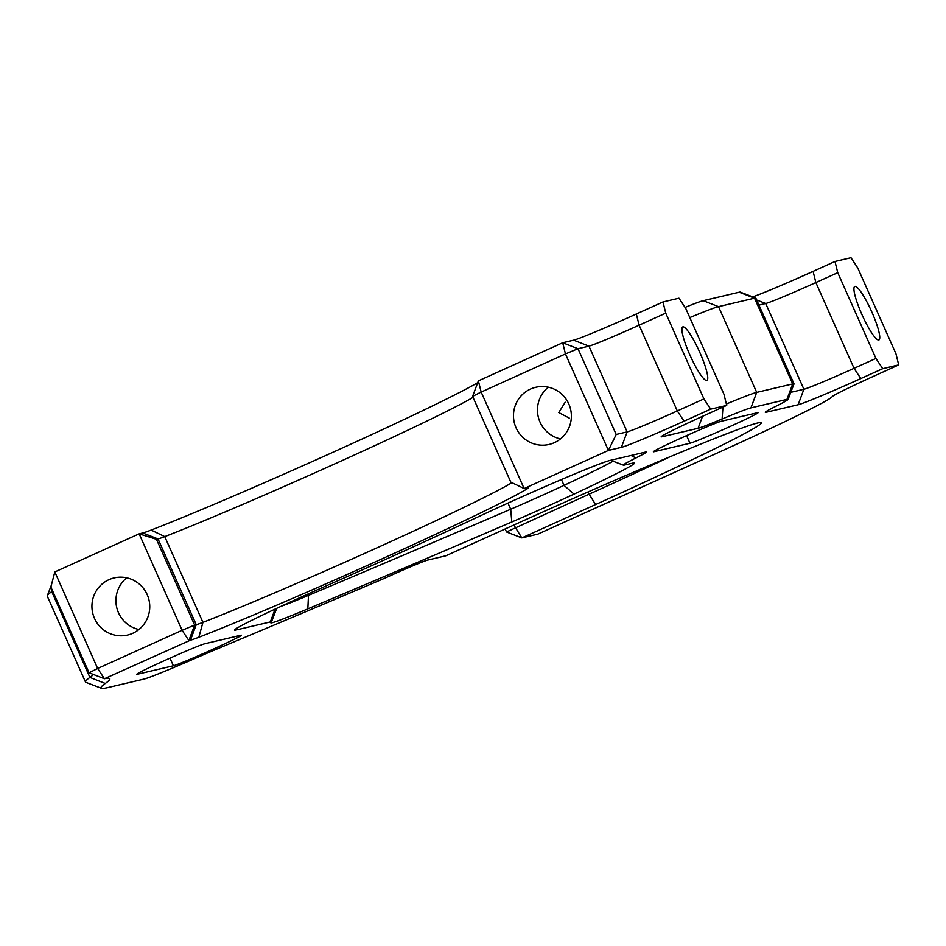 <?xml version="1.0" encoding="UTF-8"?>
<svg xmlns="http://www.w3.org/2000/svg" width="946" height="946" viewBox="0 0 946 946"><rect width="100%" height="100%" fill="white"/><g stroke="black" fill="none" stroke-linecap="round" stroke-linejoin="round"><path stroke-width="1.42" d="M393.489 555.846A258.293 8.561 156 0 0 478.652 516.611A93.926 3.11 -24 0 1 509.61 502.35A93.926 3.11 -24 0 1 609.922 460.454L645.349 452.117A58.699 1.951 -24 0 1 646.236 452.022A58.699 1.951 -24 0 1 635.866 457.994A70.442 2.341 156 0 0 623.426 465.172A70.442 2.341 156 0 0 624.478 465.054L632.436 463.185A129.141 4.281 -24 0 1 634.376 462.972A129.141 4.281 -24 0 1 574.021 494.119A82.184 2.72 -24 0 1 511.81 521.979A1351.184 44.793 -24 0 1 307.828 608.869A82.184 2.72 -24 0 1 270.781 622.716A82.184 2.72 -24 0 1 271.147 622.314A70.442 2.341 156 0 0 271.467 621.96A70.442 2.341 156 0 0 270.343 621.936L236.039 630.012A93.926 3.11 -24 0 1 234.549 629.977A93.926 3.11 -24 0 1 304.34 595.649A93.926 3.11 -24 0 1 328.12 585.03A258.293 8.561 156 0 0 393.489 555.846M472.61 396.362L478.38 380.871L481.159 392.058L472.61 396.362L510.793 482.117L524.108 488.538L527.702 487.698A58.699 1.951 -24 0 1 528.578 487.604A58.699 1.951 -24 0 1 527.3 488.739A199.594 6.622 -24 0 1 383.485 558.199A199.594 6.622 -24 0 1 198.849 637.261A58.699 1.951 -24 0 1 190.465 640.182L104.427 678.743A456.847 15.148 -24 0 1 109.405 678.412A456.847 15.148 -24 0 1 105.29 683.485A433.363 14.367 156 0 0 101.388 688.298A433.363 14.367 156 0 0 107.879 687.588L143.875 679.122A70.442 2.341 156 0 0 193.67 659.007A82.184 2.72 -24 0 1 219.898 647.785A1398.141 46.354 156 0 0 385.4 577.935A35.227 1.171 -24 0 1 390.213 575.747A35.227 1.171 -24 0 1 427.829 560.044L445.826 555.799L519.591 522.44A223.067 7.391 -24 0 1 761.163 422.602A223.067 7.391 -24 0 1 595.59 504.561L521.825 537.919L537.825 534.147L718.806 452.318A152.625 5.061 156 0 0 832.161 396.67A58.699 1.951 -24 0 1 875.76 375.278L898.7 364.896L882.701 368.668L860.813 378.566A58.699 1.951 -24 0 1 798.117 404.746L766.236 412.243A58.699 1.951 -24 0 1 765.302 412.22A58.699 1.951 -24 0 1 775.649 406.402A70.442 2.341 156 0 0 788.053 399.425A70.442 2.341 156 0 0 786.942 399.401L750.935 407.868A70.442 2.341 156 0 0 722.105 419.007A58.699 1.951 -24 0 1 698.089 428.29L662.117 436.745A58.699 1.951 -24 0 1 661.183 436.733A58.699 1.951 -24 0 1 704.817 415.282L726.705 405.385L710.694 409.145L684.076 421.183A58.699 1.951 -24 0 1 621.38 447.363L608.42 450.414L565.46 353.934L481.159 392.058L524.108 488.538L608.42 450.414L616.189 434.462L627.139 431.884A46.957 1.561 156 0 0 677.301 410.942L703.93 398.893L665.748 313.138L639.118 325.176A46.957 1.561 -24 0 1 588.968 346.13L578.006 348.707L616.189 434.462M473.047 397.332A187.852 6.232 -24 0 1 338.538 462.192A187.852 6.232 -24 0 1 164.758 536.607A46.957 1.561 -24 0 1 158.053 538.948L156.457 539.315L139.145 533.84L54.833 571.952L97.651 668.491L182.105 630.308L139.145 533.84L142.74 532.988A58.699 1.951 156 0 0 151.124 530.067A199.594 6.622 156 0 0 335.759 450.994A199.594 6.622 156 0 0 477.718 382.669M213.512 649.015A37.568 1.242 -24 0 1 173.39 665.771L137.383 674.25A37.568 1.242 -24 0 1 136.792 674.285A37.568 1.242 -24 0 1 167.643 659.185A37.568 1.242 -24 0 1 204.833 643.753L240.84 635.274A37.568 1.242 -24 0 1 241.431 635.251A37.568 1.242 -24 0 1 213.512 649.015M730.111 426.48A37.568 1.242 -24 0 1 689.989 443.236L653.982 451.715A37.568 1.242 -24 0 1 653.39 451.739A37.568 1.242 -24 0 1 684.242 436.65A37.568 1.242 -24 0 1 721.431 421.218L757.427 412.74A37.568 1.242 -24 0 1 758.03 412.704A37.568 1.242 -24 0 1 730.111 426.48M281.4 606.161A70.442 2.341 156 0 0 308.491 595.365A1339.441 44.415 156 0 0 510.698 509.232A70.442 2.341 156 0 0 544.648 494.25A70.442 2.341 156 0 0 564.017 485.357A117.41 3.89 156 0 0 613.091 461.21M554.332 442.681A29.35 28.9 -103.2 0 0 535.673 387.304A29.35 28.9 -103.2 0 0 515.038 425.192A29.35 28.9 -103.2 0 0 554.332 442.681M132.783 633.288A29.35 28.9 -103.2 0 0 114.135 577.923A29.35 28.9 -103.2 0 0 93.488 615.799A29.35 28.9 -103.2 0 0 132.783 633.288M565.211 402.204L558.779 412.562L569.267 418.085M682.906 326.867A29.35 5.049 65.7 0 0 682.74 326.914A29.35 5.049 65.7 0 0 690.036 355.294A29.35 5.049 65.7 0 0 706.768 380.458A29.35 5.049 65.7 0 0 706.934 380.41A29.35 5.049 65.7 0 0 699.638 352.042A29.35 5.049 65.7 0 0 682.906 326.867M854.9 286.39A29.35 5.049 65.7 0 0 854.746 286.437A29.35 5.049 65.7 0 0 862.043 314.805A29.35 5.049 65.7 0 0 878.763 339.981A29.35 5.049 65.7 0 0 878.929 339.933A29.35 5.049 65.7 0 0 871.633 311.553A29.35 5.049 65.7 0 0 854.9 286.39M726.362 404.001A82.184 2.72 -24 0 1 756.705 392.389L792.701 383.91A82.184 2.72 -24 0 1 794.013 383.84A82.184 2.72 -24 0 1 794.013 383.946L788.053 399.425M794.013 383.84L755.83 298.085A82.184 2.72 156 0 0 755.759 298.025A82.184 2.72 156 0 0 754.53 298.156L718.522 306.634A82.184 2.72 156 0 0 689.811 317.56M156.457 539.315L194.639 625.07L196.236 624.703A46.957 1.561 156 0 0 202.941 622.362A187.852 6.232 156 0 0 376.413 548.089A187.852 6.232 156 0 0 511.928 482.661M726.705 405.385L723.927 394.186L685.744 308.431L678.968 298.179L662.969 301.951L665.748 313.138M790.785 392.342L803.887 389.255A46.957 1.561 156 0 0 854.037 368.313L875.925 358.416L837.742 272.661L815.854 282.558A46.957 1.561 -24 0 1 765.704 303.5L758.952 305.085M898.7 364.896L895.933 353.709L857.75 267.954L850.974 257.702L834.975 261.463L837.742 272.661M513.879 525.03L521.825 537.919L506.512 531.959L505.176 528.968M506.512 531.959L588.826 494.309A211.336 7.012 156 0 0 670.099 456.729M752.697 296.855A58.699 1.951 156 0 0 813.087 271.36L834.975 261.463M478.38 380.871L562.693 342.748L573.654 340.17A58.699 1.951 156 0 0 636.339 313.989L662.969 301.951M685.058 307.403A70.442 2.341 -24 0 1 703.209 300.674L739.216 292.196A70.442 2.341 -24 0 1 740.269 292.089L755.759 298.025M126.776 577.829A29.35 28.9 -103.2 0 0 138.932 629.516M548.313 387.21A29.35 28.9 -103.2 0 0 560.481 438.897M101.388 688.298L85.909 682.362A445.105 14.758 -24 0 1 85.483 682.019A445.105 14.758 -24 0 1 89.905 677.419A445.105 14.758 156 0 0 93.488 674.51M52.645 590.99A445.105 14.758 -24 0 1 51.734 591.664A445.105 14.758 156 0 0 47.324 595.708A445.105 14.758 156 0 0 47.3 596.252L85.483 682.019M89.066 672.795L97.651 668.491L104.427 678.743L89.066 672.795L50.883 587.04L54.762 572.153M703.93 398.893L710.694 409.145M875.925 358.416L882.701 368.668M578.006 348.707L562.693 342.748L565.46 353.934L578.006 348.707M194.639 625.07L182.105 630.308L188.869 640.56L194.639 625.07M236.039 630.012L236.654 628.345M198.849 637.261L202.941 622.362L164.758 536.607L151.124 530.067M173.39 665.771L169.984 658.132M689.989 443.236L686.583 435.598M511.81 521.979L510.698 509.232L507.955 503.095M703.209 300.674L718.522 306.634L756.705 392.389L750.935 407.868M573.654 340.17L588.968 346.13L627.139 431.884L621.38 447.363M636.339 313.989L639.118 325.176L677.301 410.942L684.076 421.183M756.682 299.988L765.704 303.5L803.887 389.255L798.117 404.746M813.087 271.36L815.854 282.558L854.037 368.313L860.813 378.566M587.821 492.062L595.59 504.561M142.74 532.988L158.053 538.948L196.236 624.703L190.465 640.182M52.29 590.186L51.734 591.664L89.905 677.419L105.29 683.485M739.216 292.196L754.53 298.156L792.701 383.91L786.942 399.401M561.439 479.551L564.017 485.357L574.021 494.119M307.899 594.053L308.491 595.365L307.828 608.869M527.3 488.739L525.822 488.136M631.112 455.475L635.866 457.994M270.343 621.936L275.12 609.094M766.236 412.243L766.627 411.203M722.105 419.007L722.957 407.076M698.089 428.29L702.547 416.299M662.117 436.745L662.507 435.704M51.403 585.101L47.324 595.708M623.426 465.172L610.667 460.288M271.467 621.96L276.693 608.361"/></g></svg>
